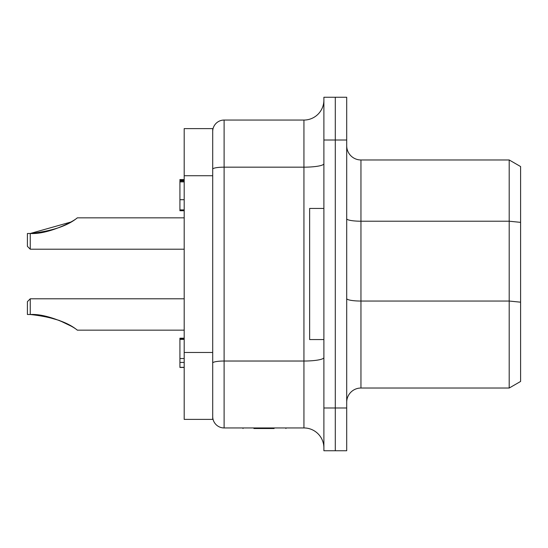 <?xml version="1.0" encoding="UTF-8"?>
<svg xmlns="http://www.w3.org/2000/svg" width="548" height="548" viewBox="0 0 548 548"><rect width="100%" height="100%" fill="white"/><g stroke="black" fill="none" stroke-linecap="round" stroke-linejoin="round"><path stroke-width="0.82" d="M30.25 298.804L27.4 301.653L27.4 314.484L30.25 314.511C51.807 316.833 67.5 322.046 77.33 330.163C72.583 325.8 47.457 313.381 30.25 314.511L27.4 314.484L30.25 314.511L30.25 298.804L184.196 298.804M70.637 325.889L59.314 320.436L43.176 315.847M184.196 330.163L77.33 330.163M30.25 314.511L27.4 314.484M27.4 233.517L30.25 233.489C51.807 231.167 67.5 225.954 77.33 217.837C72.583 222.2 47.457 234.619 30.25 233.489L27.4 233.517L30.25 233.489L27.4 233.517L27.4 246.347L30.25 249.196L30.25 233.489L70.637 222.111M184.196 217.837L77.33 217.837M335.294 97.249L346.699 97.249L335.294 97.249L335.294 140.007L335.294 97.249L323.889 97.249L323.889 450.751L335.294 450.751L335.294 140.007L335.294 450.751L323.889 450.751M303.935 427.947L224.111 427.947L224.111 120.053A11.405 11.405 0 0 0 212.706 131.458A11.405 11.405 0 0 1 224.111 120.053L303.935 120.053L303.935 427.947A19.954 19.954 0 0 1 323.889 447.901A19.954 19.954 0 0 0 303.935 427.947M323.889 100.099A19.954 19.954 0 0 1 303.935 120.053A19.954 19.954 0 0 0 323.889 100.099M212.706 416.542A11.405 11.405 0 0 0 224.111 427.947A11.405 11.405 0 0 1 212.706 416.542M253.902 428.515L262.478 428.515L262.478 427.947M262.478 428.515L274.103 428.515M335.294 450.751L346.699 450.751L346.699 97.249M346.699 298.564A14.255 2.473 180 0 0 360.954 301.044L360.954 388.032A14.255 14.255 0 0 0 346.699 402.287A14.255 14.255 0 0 1 360.954 388.032L509.195 388.032L520.6 381.449L520.6 166.551L509.195 159.968L509.195 388.032M346.699 145.713A14.255 14.255 0 0 0 360.954 159.968L509.195 159.968M323.889 208.432L309.634 208.432L309.634 339.568L323.889 339.568M184.196 352.474L184.196 419.391L212.706 419.391L212.706 352.474L184.196 352.474L184.196 128.609L212.706 128.609L212.706 352.474M184.196 338.205L179.922 338.205L179.922 367.318L184.196 367.318M184.196 180.963L179.922 180.963L179.922 210.733L184.196 210.733M184.196 179.586L179.922 179.586L179.922 180.258L184.196 180.258M184.196 339.048L179.922 339.048M184.196 362.434L179.922 362.434M184.196 358.522L179.922 358.522M184.196 339.342L179.922 339.342M184.196 199.698L179.922 199.698M184.196 181.874L179.922 181.874M323.889 140.007L346.699 140.007M346.699 407.993L323.889 407.993M323.889 357.563A19.954 3.466 180 0 1 303.935 361.029L224.111 361.029A11.405 1.98 0 0 0 212.706 363.009M323.889 163.701A19.954 3.466 0 0 1 303.935 167.167L224.111 167.167A11.405 1.98 180 0 0 212.706 169.147M346.699 218.741A14.255 2.473 180 0 0 360.954 221.214L360.954 159.968M520.6 302.181L509.195 301.044L360.954 301.044L360.954 221.214L509.195 221.214L520.6 222.358M212.706 175.723L184.196 175.723M184.196 249.196L30.25 249.196M285.912 427.947L285.912 428.515M243.011 427.947L243.011 428.515M179.922 209.884L184.196 209.891M179.922 367.455L184.196 367.455"/></g></svg>

